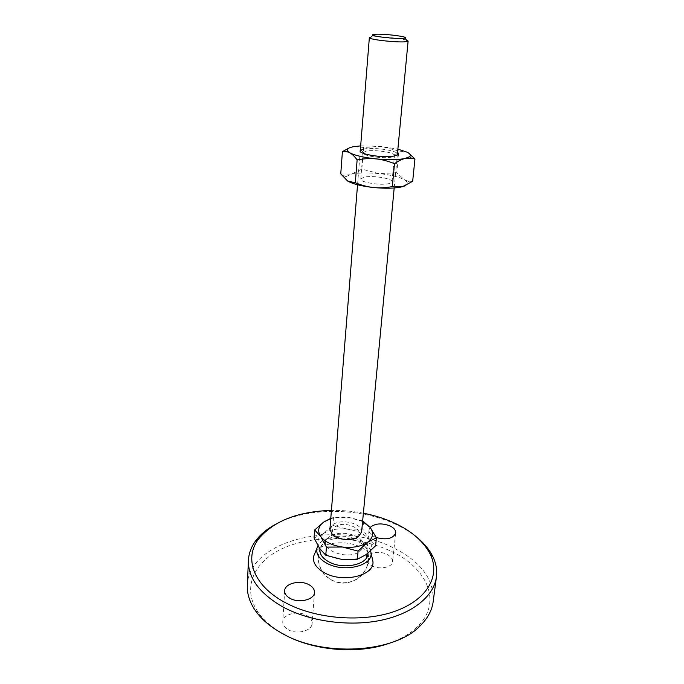 <?xml version="1.0" encoding="UTF-8"?>
<svg xmlns="http://www.w3.org/2000/svg" width="684" height="684" viewBox="0 0 684 684"><rect width="100%" height="100%" fill="white"/><g stroke="black" fill="none" stroke-linecap="round" stroke-linejoin="round"><path stroke-width="0.51" stroke-dasharray="3.42 2.56" d="M406.57 40.168C401.32 38.372 380.885 36.389 372.9 36.893L369.351 37.671M361.588 532.118C363.007 523.782 341.658 518.181 333.142 524.543L329.902 529.348M329.594 536.607L326.858 539.266C318.428 549.748 348.156 560.854 359.878 551.33C363.238 548.73 364.23 545.755 362.853 542.421C359.553 533.751 338.315 530.083 329.594 536.607M356.364 536.949C366.812 530.014 344.676 519.643 335.075 526.774C331.697 529.331 331.501 532.161 334.476 535.281C341.307 539.967 348.498 540.599 356.048 537.171L356.364 536.949M362.648 520.909L348.712 517.378L333.484 517.497L330.782 518.352M333.484 517.497L332.843 525.355L347.66 529.228L362.862 529.125L368.95 539.351L375.593 545.772M314.067 537.983L323.412 533.597L332.843 525.355M363.614 521.268L362.862 529.125M362.597 521.49L348.712 517.378C342.239 516.608 336.254 517.053 330.748 518.703M323.412 533.597C317.496 537.863 316.256 542.848 319.693 548.542L322.728 551.894C327.362 555.75 333.57 558.229 341.359 559.315C350.661 560.341 358.45 559.084 364.734 555.562L366.368 554.485C371.985 549.91 372.84 544.866 368.95 539.351C364.495 533.99 357.399 530.622 347.66 529.228C337.862 528.168 329.782 529.621 323.412 533.597M367.872 553.313L367.838 552.527C367.222 548.132 363.948 544.455 358.014 541.506C344.565 534.597 322.403 538.445 320.197 548.354L320.035 549.047M372.199 558.135C370.446 553.732 366.59 550.064 360.622 547.123C345.386 539.351 320.668 542.421 314.931 553.125M370.668 550.859C369.274 546.593 365.666 543.036 359.852 540.18C345.796 533.067 322.942 535.957 317.949 545.755M416.83 537.256C410.665 532.255 403.517 527.894 395.395 524.166C358.707 507.075 305.945 507.015 274.6 524.816M363.375 513.205C352.816 511.179 342.162 510.247 331.415 510.409M433.186 601.587C434.212 579.228 420.763 561.213 392.83 547.551C338.127 519.703 248.745 539.069 247.326 585.324M388.418 643.576C400.687 639.352 410.434 633.658 417.659 626.484C442.813 601.877 426.91 567.566 390.949 551.21C359.408 536.282 316.068 534.537 285.442 547.26C254.858 559.863 240.734 587.282 258.287 612.548C263.904 620.499 272.052 627.544 282.731 633.675M371.78 565.822C379.671 569.986 392.359 567.361 392.556 561.615C392.693 558.751 390.795 556.314 386.862 554.322C378.987 550.269 366.444 552.834 366.231 558.648C366.102 561.427 367.949 563.821 371.78 565.822M376.303 537.573L374.695 536.906C370.813 534.956 368.924 532.639 369.044 529.955L370.164 527.441M288.058 629.622C296.753 634.923 312.143 630.87 312.152 623.432C312.246 620.234 310.425 617.575 306.68 615.429C298.002 610.29 282.783 614.232 282.757 621.799C282.672 624.868 284.441 627.476 288.058 629.622M389.281 183.517C381.467 185.817 359.69 182.371 360.776 179.054L363.717 177.259C371.737 175.078 392.941 178.438 392 181.782L389.281 183.517M365.863 151.181L362.913 152.771C361.845 155.764 383.861 159.073 391.727 157.072L394.463 155.533L394.189 154.849C392.231 151.942 373.156 149.497 365.863 151.181M363.751 149.078C372.344 147.128 394.702 149.993 397.062 153.378L394.189 154.849M408.724 153.122L407.057 152.164L398.858 150.993L396.788 172.719L404.347 179.678L409.169 181.26L412.674 181.32M398.858 150.993L381.458 146.47L363.614 147.419L361.853 169.128L379.064 173.608L396.788 172.719M363.614 147.419L353.372 146.727L349.002 148.052M340.76 173.907L351.243 174.206L361.853 169.128M360.665 145.872L381.458 146.47L397.874 149.129M347.643 181.021C345.249 179.49 344.574 178.071 345.617 176.763L351.243 174.206C358.407 172.71 367.676 172.513 379.064 173.608C390.402 174.847 398.832 176.874 404.347 179.678L407.331 182.158C408.109 183.603 407.254 184.868 404.74 185.945M397.395 154.191L394.189 187.972M326.858 539.266C317.41 548.884 315.854 559.623 322.19 571.499C330.415 582.152 340.914 585.265 353.671 580.81C368.343 574.816 373.25 554.365 362.853 542.421M356.048 537.171L358.202 536.94M334.476 535.281L332.39 534.683M322.728 551.894L322.138 551.749M360.263 150.942L357.544 184.766M320.197 548.354C314.418 561.068 321.762 577.373 335.16 581.622C352.824 588.479 372.84 570.687 367.838 552.527M258.287 612.548L255.448 610.726M395.72 532.93L392.556 561.615M314.486 592.455L312.152 623.432M284.664 590.754L282.757 621.799M369.044 529.955L366.231 558.648M417.659 626.484L420.78 625.185M360.776 179.054L362.913 152.771M363.307 152.147L360.724 150.198M345.617 176.763L342.137 174.223M407.331 182.158L409.169 181.26M392 181.782L394.463 155.533"/><path stroke-width="1.03" d="M360.263 150.942L369.351 37.671L369.839 38.159C372.66 39.971 396.506 42.476 404.885 41.818L408.109 41.066L406.57 40.168M402.731 38.389L404.996 38.09C409.981 36.902 384.87 33.653 375.507 34.251C372.78 34.397 371.925 34.739 372.934 35.286C375.379 36.799 395.591 38.902 402.731 38.389M357.544 184.766L329.902 529.348L332.39 534.683C337.734 540.044 352.012 541.292 358.202 536.94L361.588 532.118L394.189 187.972M330.782 518.352L324.028 521.849L314.649 529.989L314.067 537.983L319.693 548.542L325.781 555.237L326.43 547.097L342.428 547.029L358.091 551.124L357.33 559.264L341.359 559.315L325.781 555.237M314.649 529.989L320.616 536.367L326.43 547.097M358.091 551.124L367.564 542.301L376.405 537.769L375.593 545.772L366.368 554.485L357.33 559.264M376.405 537.769L370.121 527.39L362.648 520.909M330.748 518.703L324.036 521.849C318.351 526.022 317.214 530.861 320.616 536.367C324.814 541.925 332.082 545.481 342.428 547.029C352.867 548.115 361.246 546.542 367.564 542.301C373.199 537.804 374.054 532.836 370.121 527.39L362.597 521.49M320.035 549.047C319.36 554.057 322.446 558.4 329.286 562.077C344.069 570.123 368.838 564.249 367.872 553.313M314.931 553.125L313.717 556.049C312.434 562.53 316.179 568.19 324.951 573.03C343.761 583.443 375.217 575.278 372.883 561.222L372.199 558.135M317.949 545.755L316.966 548.2C315.828 554.049 319.266 559.153 327.285 563.505C344.454 572.884 373.122 565.608 371.044 552.937L370.668 550.859M274.6 524.816C266.7 529.236 260.433 534.495 255.816 540.616C251.259 546.721 248.788 553.33 248.412 560.435C247.967 577.715 259.27 593.114 282.33 606.631C309.04 621.371 348.9 626.971 380.937 620.294C413.008 613.599 434.032 595.901 436.435 576.886C437.298 569.823 436.016 562.881 432.587 556.075C429.099 549.252 423.849 542.985 416.83 537.256M331.415 510.409C298.138 511.41 273.933 520.849 258.783 538.727C243.906 557.768 252.729 585.111 284.672 602.279C315.358 619.234 363.537 622.962 395.899 610.94C428.406 598.996 440.71 574.611 429.988 553.707C423.276 541.104 411.298 530.818 394.035 522.867C384.579 518.566 374.362 515.343 363.375 513.205M248.412 560.435L247.326 585.324C246.95 593.84 249.651 602.313 255.448 610.726C261.237 618.952 269.676 626.253 280.748 632.615C322.429 657.786 395.514 653.1 420.78 625.185C427.936 617.909 432.074 610.043 433.186 601.587L436.435 576.886M370.164 527.441C375.029 523.363 381.612 522.841 389.923 525.859C393.907 527.8 395.848 530.16 395.72 532.93C393.214 538.624 386.742 540.172 376.303 537.573M308.911 584.675C312.716 586.769 314.58 589.36 314.486 592.455C314.503 599.671 298.899 603.544 290.067 598.363C286.391 596.268 284.587 593.738 284.664 590.754C284.672 583.426 300.088 579.656 308.911 584.675M282.731 633.675C311.391 650.424 356.834 654.691 388.418 643.576M397.062 153.378C397.951 154.473 396.994 155.336 394.206 155.986C383.852 158.602 355.252 153.592 360.724 150.198L363.751 149.078M357.133 159.876C363.956 158.62 370.258 158.295 376.046 158.893C381.826 159.466 387.982 161.065 394.497 163.69L392.342 186.612C385.537 187.826 379.269 188.134 373.567 187.527C367.855 186.946 361.768 185.364 355.321 182.782L347.72 181.063L340.76 173.907L342.402 151.634L347.087 151.745L349.866 152.848C352.149 154.08 354.568 156.431 357.133 159.876L355.321 182.782M394.497 163.69C398.439 160.894 401.987 159.158 405.15 158.466L411.426 158.201L414.94 159.004L408.724 153.122M414.94 159.004L412.674 181.32L402.38 186.723L392.342 186.612M349.002 148.052L342.402 151.634M397.874 149.129L407.057 152.164C410.366 153.823 411.195 155.353 409.554 156.747L405.15 158.466C398.062 159.902 388.367 160.047 376.046 158.893C363.82 157.551 355.099 155.533 349.866 152.848L347.84 151.352C346.241 149.343 348.088 147.804 353.372 146.727L360.665 145.872M404.74 185.945L402.38 186.723C395.352 188.408 385.742 188.673 373.567 187.527C361.485 186.159 352.867 184.005 347.72 181.063L347.643 181.021M404.996 38.09L407.544 41.45M408.109 41.066L397.395 154.191M372.934 35.286L369.839 38.159M316.966 548.2L313.717 556.049M258.783 538.727L255.816 540.616M429.988 553.707L432.587 556.075M371.044 552.937L372.883 561.222M347.84 151.352L347.087 151.745M409.554 156.747L411.426 158.201"/></g></svg>
